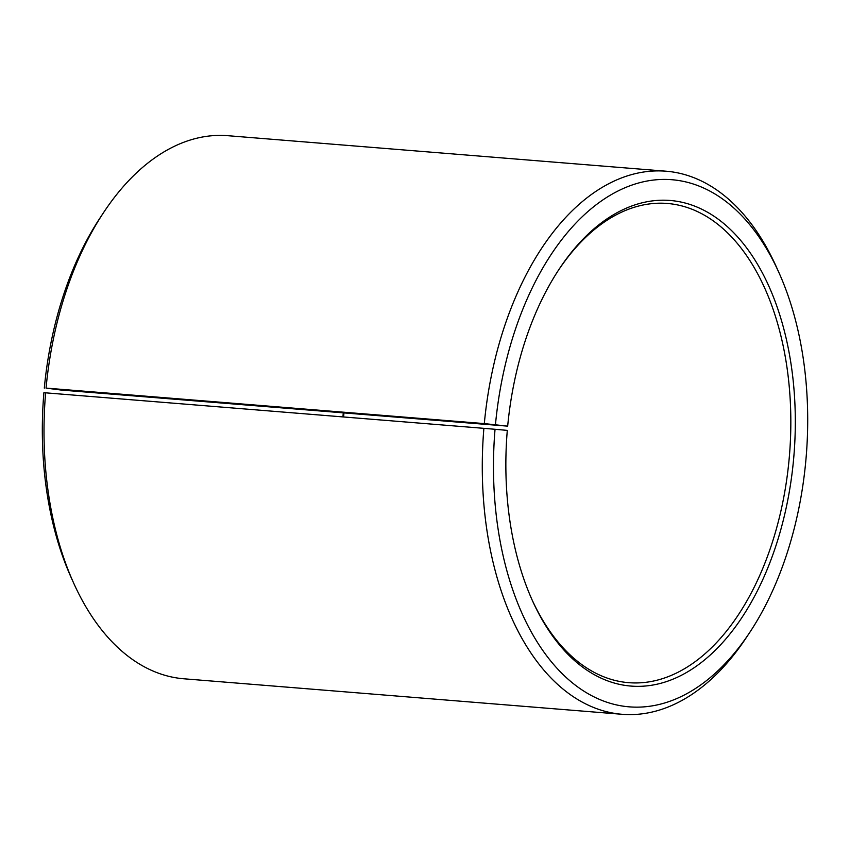 <?xml version="1.0" encoding="UTF-8"?>
<svg xmlns="http://www.w3.org/2000/svg" width="850" height="850" viewBox="0 0 850 850"><rect width="100%" height="100%" fill="white"/><g stroke="black" fill="none" stroke-linecap="round" stroke-linejoin="round"><path stroke-width="1.27" d="M343.644 416.978A240.38 141.971 94.6 0 0 343.931 412.962M60.987 390.033L507.673 426.147L484.309 423.598L46.049 388.099L60.987 390.033M531.717 599.08A240.38 141.971 94.6 0 0 628.596 682.667A240.38 141.971 94.6 0 0 789.523 454.538A240.38 141.971 94.6 0 0 667.42 203.469A240.38 141.971 94.6 0 0 558.354 270.374M495.454 424.692A264.424 156.166 94.6 0 1 615.198 192.451A264.424 156.166 94.6 0 1 779.067 272.914A264.424 156.166 94.6 0 1 749.966 632.102A264.424 156.166 94.6 0 1 573.367 683.634A264.424 156.166 94.6 0 1 495.04 429.282L507.301 430.387A243.589 143.863 94.6 0 0 532.227 600.217A243.589 143.863 94.6 0 0 736.695 625.101A243.589 143.863 94.6 0 0 764.841 277.684A243.589 143.863 94.6 0 0 559.045 269.322A243.589 143.863 94.6 0 0 507.673 426.147M495.04 429.282L483.884 428.336A272.436 160.905 94.6 0 0 622.136 714.298A272.436 160.905 94.6 0 0 746.523 637.298L749.966 632.102M779.067 272.914L776.518 267.229A272.436 160.905 94.6 0 0 666.145 171.211A272.436 160.905 94.6 0 0 484.309 423.598M483.884 428.336L45.624 392.828A272.436 160.905 94.6 0 0 73.514 582.771A272.436 160.905 94.6 0 0 183.887 678.789L622.136 714.298M666.145 171.211L227.885 135.702A272.436 160.905 94.6 0 0 103.498 212.702A272.436 160.905 94.6 0 0 46.049 388.099M45.624 392.828L43.892 392.732A264.424 156.166 94.6 0 0 70.964 577.086L73.514 582.771M103.498 212.702L100.066 217.898A264.424 156.166 94.6 0 0 44.306 388.131M342.954 416.925A243.589 143.863 94.6 0 0 343.241 412.898"/></g></svg>
